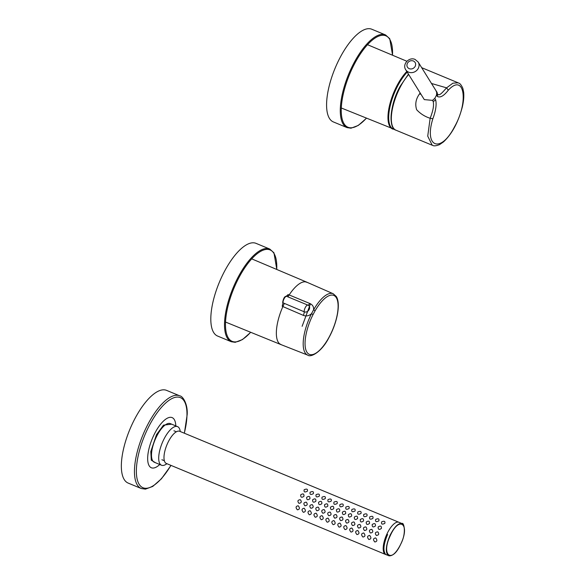 <?xml version="1.0" encoding="UTF-8"?>
<svg xmlns="http://www.w3.org/2000/svg" width="585" height="585" viewBox="0 0 585 585"><rect width="100%" height="100%" fill="white"/><g stroke="black" fill="none" stroke-linecap="round" stroke-linejoin="round"><path stroke-width="0.88" d="M407.204 72.116A33.784 12.79 112.5 0 0 390.217 105.797A33.784 12.79 112.5 0 0 393.815 129.241A33.784 12.79 112.5 0 0 394.582 129.395M409.2 68.694C406.992 67.494 406.399 65.666 407.416 63.224C408.922 60.994 410.911 60.24 413.383 60.964C415.584 62.178 416.176 63.999 415.16 66.434C413.639 68.686 411.65 69.439 409.2 68.694M436.052 90.807L436.71 92.62L436.498 95.209L434.794 98.375L432.534 100.364L424.293 99.611L405.734 69.754C401.983 64.291 409.186 56.599 415.109 59.451L418.165 62.032A7.32 6.537 148.1 0 1 418.209 68.489A7.32 6.537 148.1 0 1 408.571 72.138A7.32 6.537 148.1 0 1 405.734 69.754M436.498 95.209L437.514 96.54C440.366 97.907 443.956 95.794 448.293 90.207C464.256 72.745 469.082 101.315 454.486 126.865C440.724 153.76 423.869 147.442 432.856 118.755C435.803 110.828 436.739 104.554 435.671 99.947L433.192 101.571C434.107 105.315 433.09 110.879 430.143 118.272C424.885 116.59 420.396 113.746 416.666 109.746C414.875 104.218 415.847 98.909 419.584 93.827L420.11 92.876M400.381 86.032A33.169 12.556 112.5 0 0 392.286 125.731M431.489 83.472L446.589 87.852L452.9 83.18L458.135 82.807C458.362 83.341 460.051 82.156 462.845 88.335L463.649 92.167C464.088 96.349 463.649 101.263 462.34 106.901C458.252 122.316 451.956 134.002 443.452 141.943L439.554 144.619C433.127 147.076 432.79 145.029 432.22 145.241L427.73 136.129L430.143 118.272L432.856 118.755M436.71 92.62L437.448 93.71C439.035 97.037 442.918 91.75 446.589 87.852L448.293 90.207M433.192 101.571L432.534 100.364M434.794 98.375L435.671 99.947M287.937 296.873A33.784 12.79 -67.5 0 1 305.319 281.816A33.784 12.79 -67.5 0 1 306.145 281.955M280.281 344.272A33.784 12.79 -67.5 0 1 279.601 343.783A33.784 12.79 -67.5 0 1 278.277 342.225A33.784 12.79 -67.5 0 1 284.361 303.396M289.224 294.972L309.779 303.476C312.624 304.734 313.896 306.854 313.589 309.816A1.397 0.424 30 0 1 315.037 310.891A31.89 12.073 -67.5 0 1 336.295 297.67A31.89 12.073 -67.5 0 1 329.143 337.062A31.89 12.073 -67.5 0 1 306.862 352.104A31.89 12.073 -67.5 0 1 313.033 314.598L311.505 313.684C309.004 315.915 306.284 316.47 303.352 315.366L282.943 306.598M288.485 294.672L286.526 296.295L307.812 305.092A4.183 1.506 112.4 0 0 309.779 303.476M303.352 315.366A4.183 1.514 113.3 0 0 304.193 311.783L283.001 302.818L282.204 306.284M307.812 305.092C311.995 306.54 308.215 313.538 304.193 311.783A4.183 1.579 -67.5 0 1 305.355 307.396A4.183 1.579 -67.5 0 1 307.812 305.092M333.231 293.75L336.265 296.485C340.989 303.622 337.114 322.964 328.85 337.779C321.655 352.009 310.657 357.793 307.754 355.132A33.228 12.577 -67.5 0 1 305.077 352.762A33.228 12.577 -67.5 0 1 311.505 313.684L313.589 309.816A33.228 12.577 -67.5 0 1 333.231 293.75L306.555 282.08M313.033 314.598L315.037 310.891M121.351 465.134A50.171 18.991 -67.5 0 1 138.279 412.688A50.171 18.991 -67.5 0 1 166.615 390.392L179.719 395.826A50.171 18.991 -67.5 0 0 151.383 418.129A50.171 18.991 -67.5 0 0 134.455 470.574A50.171 18.991 -67.5 0 0 141.248 488.512L128.137 483.071A50.171 18.991 -67.5 0 1 121.351 465.134M159.771 464.512A27.144 10.274 -67.5 0 1 151.325 467.759A27.144 10.274 -67.5 0 1 155.149 432.6A27.144 10.274 -67.5 0 1 172.136 417.617A27.144 10.274 -67.5 0 1 175.8 425.895M166.9 463.693A20.906 7.912 -67.5 0 1 161.518 465.236A20.906 7.912 -67.5 0 1 164.465 438.158A20.906 7.912 -67.5 0 1 177.555 426.619A20.906 7.912 -67.5 0 1 180.253 431.518M347.066 127.618L333.362 121.929A50.171 18.991 -67.5 0 1 329.443 118.411A50.171 18.991 -67.5 0 1 337.75 62.259A50.171 18.991 -67.5 0 1 371.833 29.25L385.537 34.939A50.171 18.991 -67.5 0 0 351.446 67.948A50.171 18.991 -67.5 0 0 343.146 124.1A50.171 18.991 -67.5 0 0 347.066 127.618L350.985 128.203L358.269 125.446L366.429 118.28M231.294 341.735L217.591 336.046A50.171 18.991 -67.5 0 1 213.671 332.529A50.171 18.991 -67.5 0 1 221.978 276.376A50.171 18.991 -67.5 0 1 256.062 243.367L269.765 249.056A50.171 18.991 -67.5 0 0 235.675 282.065A50.171 18.991 -67.5 0 0 227.375 338.218A50.171 18.991 -67.5 0 0 231.294 341.735L235.214 342.32L242.497 339.556L250.738 332.302M388.659 555.75C392.513 556.437 396.55 552.554 400.769 544.101L400.857 543.926C406.963 532.189 403.482 521.696 402.019 523.568L398.904 522.281A17.418 6.596 112.5 0 0 386.495 534.99A17.418 6.596 112.5 0 0 384.937 554.097A17.418 6.596 112.5 0 0 385.544 554.456L388.052 555.392C385.237 551.896 385.881 545.249 389.99 535.443L390.392 535.436C399.343 515.37 410.363 524.306 400.842 543.911L400.762 544.079C391.811 564.152 380.784 555.209 390.312 535.604M386.297 554.77L166.33 463.459A17.418 6.596 -67.5 0 1 165.723 463.101A17.418 6.596 -67.5 0 1 167.281 443.993A17.418 6.596 -67.5 0 1 179.69 431.284L399.657 522.588M297.392 509.835C295.425 507.59 295.696 506.237 298.211 505.769C300.032 508.036 299.761 509.389 297.392 509.835M298.942 503.319C297.231 501.206 297.685 499.999 300.31 499.692C301.94 501.769 301.487 502.976 298.942 503.319M303.981 496.248C301.728 497.923 300.631 497.462 300.697 494.859C303.008 493.265 304.105 493.733 303.981 496.248M307.374 491.203C304.741 492.563 303.673 492.08 304.171 489.747C306.825 488.577 307.893 489.06 307.374 491.203M303.352 512.306C301.385 510.061 301.655 508.709 304.171 508.241C305.992 510.508 305.721 511.86 303.352 512.306M304.895 505.791C303.184 503.678 303.644 502.471 306.269 502.171C307.9 504.241 307.439 505.455 304.895 505.791M309.933 498.72C307.681 500.402 306.591 499.934 306.657 497.33C308.968 495.744 310.065 496.204 309.933 498.72M313.333 493.674C310.701 495.042 309.633 494.552 310.123 492.219C312.778 491.049 313.852 491.532 313.333 493.674M309.311 514.778C307.337 512.533 307.615 511.18 310.13 510.72C311.951 512.979 311.673 514.332 309.311 514.778M310.854 508.263C309.143 506.157 309.604 504.943 312.229 504.643C313.852 506.72 313.399 507.926 310.854 508.263M315.893 501.191C313.64 502.873 312.544 502.405 312.617 499.802C314.927 498.215 316.017 498.676 315.893 501.191M319.293 496.146C316.661 497.513 315.586 497.023 316.083 494.691C318.737 493.521 319.805 494.003 319.293 496.146M315.264 517.25C313.297 515.012 313.567 513.652 316.083 513.191C317.911 515.451 317.633 516.811 315.264 517.25M316.814 510.734C315.103 508.628 315.556 507.422 318.181 507.115C319.812 509.191 319.359 510.398 316.814 510.734M321.852 503.67C319.6 505.345 318.503 504.877 318.569 502.274C320.88 500.687 321.977 501.148 321.852 503.67M325.245 498.617C322.613 499.985 321.545 499.502 322.042 497.162C324.697 495.992 325.765 496.482 325.245 498.617M321.223 519.721C319.256 517.484 319.527 516.131 322.042 515.663C323.863 517.93 323.593 519.283 321.223 519.721M322.766 513.213C321.055 511.1 321.516 509.893 324.141 509.586C325.772 511.663 325.311 512.87 322.766 513.213M327.805 506.142C325.552 507.817 324.463 507.356 324.529 504.745C326.839 503.159 327.936 503.626 327.805 506.142M331.205 501.096C328.573 502.456 327.505 501.974 327.995 499.634C330.649 498.464 331.724 498.954 331.205 501.096M327.183 522.2C325.209 519.955 325.487 518.602 328.002 518.134C329.823 520.401 329.545 521.754 327.183 522.2M328.726 515.685C327.015 513.572 327.476 512.365 330.101 512.058C331.732 514.135 331.271 515.341 328.726 515.685M333.764 508.614C331.512 510.288 330.415 509.827 330.488 507.224C332.799 505.63 333.889 506.098 333.764 508.614M337.165 503.568C334.532 504.928 333.457 504.445 333.955 502.105C336.609 500.943 337.677 501.425 337.165 503.568M333.136 524.672C331.168 522.427 331.439 521.074 333.955 520.606C335.783 522.873 335.505 524.226 333.136 524.672M334.686 518.156C332.975 516.043 333.428 514.837 336.053 514.529C337.684 516.606 337.231 517.813 334.686 518.156M339.724 511.085C337.472 512.76 336.375 512.299 336.441 509.696C338.759 508.109 339.848 508.57 339.724 511.085M343.117 506.04C340.485 507.407 339.417 506.917 339.914 504.584C342.569 503.414 343.636 503.897 343.117 506.04M339.095 527.144C337.128 524.899 337.399 523.546 339.914 523.078C341.735 525.345 341.464 526.697 339.095 527.144M340.638 520.628C338.927 518.515 339.388 517.308 342.013 517.008C343.644 519.078 343.183 520.292 340.638 520.628M345.676 513.557C343.424 515.239 342.335 514.771 342.4 512.167C344.711 510.581 345.808 511.041 345.676 513.557M349.077 508.511C346.444 509.879 345.377 509.389 345.867 507.056C348.521 505.886 349.596 506.369 349.077 508.511M345.055 529.615C343.081 527.37 343.358 526.017 345.874 525.557C347.695 527.816 347.417 529.169 345.055 529.615M346.598 523.1C344.887 520.994 345.347 519.787 347.973 519.48C349.603 521.557 349.143 522.763 346.598 523.1M351.636 516.028C349.384 517.71 348.287 517.242 348.36 514.639C350.671 513.052 351.76 513.513 351.636 516.028M355.036 510.983C352.404 512.35 351.329 511.86 351.826 509.528C354.481 508.358 355.548 508.848 355.036 510.983M351.007 532.087C349.04 529.849 349.311 528.489 351.826 528.028C353.654 530.288 353.377 531.648 351.007 532.087M352.558 525.571C350.846 523.465 351.3 522.259 353.925 521.952C355.556 524.028 355.102 525.235 352.558 525.571M357.596 518.507C355.344 520.182 354.247 519.714 354.313 517.111C356.631 515.524 357.72 515.992 357.596 518.507M360.989 513.454C358.356 514.822 357.289 514.339 357.786 511.999C360.44 510.829 361.508 511.319 360.989 513.454M356.967 534.566C355 532.321 355.27 530.968 357.786 530.5C359.607 532.767 359.336 534.12 356.967 534.566M358.51 528.05C356.806 525.937 357.26 524.73 359.885 524.423C361.515 526.5 361.055 527.707 358.51 528.05M363.548 520.979C361.296 522.654 360.206 522.193 360.272 519.582C362.583 517.996 363.68 518.464 363.548 520.979M366.949 515.933C364.316 517.294 363.248 516.811 363.738 514.471C366.393 513.301 367.468 513.791 366.949 515.933M362.927 537.037C360.952 534.792 361.23 533.44 363.746 532.972C365.566 535.238 365.289 536.591 362.927 537.037M364.47 530.522C362.758 528.409 363.219 527.202 365.844 526.895C367.475 528.972 367.014 530.178 364.47 530.522M369.508 523.451C367.256 525.125 366.159 524.665 366.232 522.061C368.543 520.467 369.632 520.935 369.508 523.451M372.908 518.405C370.276 519.765 369.201 519.283 369.698 516.95C372.352 515.78 373.42 516.262 372.908 518.405M368.879 539.509C366.912 537.264 367.183 535.911 369.698 535.443C371.526 537.71 371.248 539.063 368.879 539.509M370.429 532.993C368.718 530.88 369.172 529.674 371.797 529.366C373.427 531.443 372.974 532.65 370.429 532.993M375.468 525.922C373.215 527.597 372.118 527.136 372.184 524.533C374.502 522.946 375.592 523.407 375.468 525.922M378.861 520.877C376.228 522.244 375.16 521.754 375.658 519.422C378.312 518.251 379.38 518.734 378.861 520.877M374.839 541.981C372.872 539.736 373.142 538.383 375.658 537.915C377.479 540.182 377.208 541.534 374.839 541.981M376.382 535.465C374.678 533.359 375.131 532.145 377.756 531.845C379.387 533.915 378.926 535.129 376.382 535.465M381.42 528.394C379.168 530.076 378.078 529.608 378.144 527.005C380.455 525.418 381.552 525.878 381.42 528.394M384.82 523.348C382.188 524.716 381.12 524.226 381.61 521.893C384.265 520.723 385.339 521.206 384.82 523.348M393.12 129.175A33.988 12.863 -67.5 0 1 392.586 128.993A33.988 12.863 -67.5 0 1 389.712 104.722A33.988 12.863 -67.5 0 1 406.809 71.487M421.792 67.721A33.798 12.797 112.5 0 0 421.675 67.67L458.135 82.807M408.666 74.471A33.798 12.797 112.5 0 0 400.82 86.039A33.798 12.797 112.5 0 0 395.877 130.155L432.147 145.204M419.584 93.827L421.076 94.441M437.448 93.71L437.514 96.54M310.452 303.79L302.123 326.306M286.526 296.295A4.183 1.579 112.5 0 0 284.171 298.606A4.183 1.579 112.5 0 0 283.001 302.818A0.695 0.497 177.5 0 1 282.665 302.408L282.665 302.408C283.403 298.343 284.617 296.288 286.306 296.244L286.306 296.244A0.695 0.636 90.4 0 1 286.526 296.295M170.922 465.367A48.782 18.464 -67.5 0 1 136.371 470.274A48.782 18.464 -67.5 0 1 162.316 406.37A48.782 18.464 -67.5 0 1 186.973 415.05A48.782 18.464 -67.5 0 1 184.282 433.185M171.654 424.169L163.493 425.141L156.495 434.662L150.798 451.525L151.303 460.219L155.617 462.786M177.555 426.619L170.345 423.628A20.906 7.912 112.5 0 0 157.255 435.167A20.906 7.912 112.5 0 0 154.316 462.245L161.518 465.236M366.342 118.243A49.476 18.727 -67.5 0 1 344.06 123.757A49.476 18.727 -67.5 0 1 355.161 62.646A49.476 18.727 -67.5 0 1 389.727 39.297A49.476 18.727 -67.5 0 1 392.506 55.209M250.651 332.265A49.476 18.727 -67.5 0 1 228.289 337.874A49.476 18.727 -67.5 0 1 239.389 276.764A49.476 18.727 -67.5 0 1 273.955 253.415A49.476 18.727 -67.5 0 1 276.727 269.451M389.99 535.443A17.418 6.596 -67.5 0 1 390.071 535.268L390.392 535.436M390.071 535.268C394.795 526.076 398.985 522.295 402.626 523.926L402.019 523.568M385.669 554.404C382.868 550.96 383.482 544.379 387.511 534.653A17.418 6.596 -67.5 0 1 387.606 534.449M406.882 61.257L367.687 44.774M394.656 129.446L341.428 108.035M395.877 130.155C388.126 128.334 389.983 103.721 400.374 85.973L408.469 74.149M436.571 91.991L437.222 92.569L436.074 90.843M418.165 62.032L436.074 90.836M305.319 281.816L307.454 282.475M306.606 282.087L251.733 258.87M279.601 343.783L281.568 344.836M280.698 344.499L225.51 322.035M307.754 355.132L280.654 344.47M287.988 294.664L286.306 296.244M184.392 433.229L187.178 414.582C187.887 404.484 183.09 396.169 179.719 395.826M171.032 465.411L161.423 478.801L152.758 486.428L145.424 489.14L141.248 488.512M392.593 55.246L389.727 38.683L385.537 34.939M276.815 269.488L273.955 252.8L269.765 249.056M164.348 460.753L161.899 459.737M176.37 431.788L173.921 430.772"/></g></svg>
